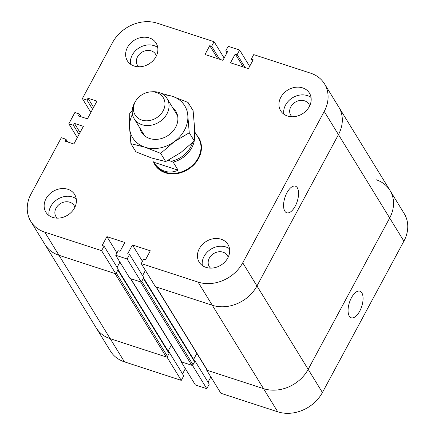 <?xml version="1.0" encoding="UTF-8"?>
<svg xmlns="http://www.w3.org/2000/svg" width="435" height="435" viewBox="0 0 435 435"><rect width="100%" height="100%" fill="white"/><g stroke="black" fill="none" stroke-linecap="round" stroke-linejoin="round"><path stroke-width="0.65" d="M349.294 316.136A13.991 6.449 -72 0 1 350.349 300.052A13.991 6.449 -72 0 1 359.903 291.184A13.991 6.449 -72 0 1 361.702 306.485A13.991 6.449 -72 0 1 351.235 317.784A13.991 6.449 -72 0 1 349.294 316.136M181.368 361.42L181.161 361.806L195.391 384.97L206.783 388.683L209.235 384.132L195.01 360.968L194.45 360.784M181.161 361.806L192.558 365.52L206.783 388.683M192.558 365.52L195.01 360.968M208.044 382.191L210.866 376.955M193.613 359.419L196.848 353.41L193.613 359.419M77.31 137.623L68.817 123.785L74.874 112.534L79.485 114.041L78.474 115.917L87.43 118.831L96.951 101.154L87.995 98.234L86.984 100.11L82.373 98.609L112.589 42.489A34.572 28.558 148.4 0 1 157.263 23.196L214.107 41.716L211.655 46.273L209.757 45.653L204.994 54.495L222.905 60.329L227.663 51.488L225.765 50.868L228.217 46.317L239.609 50.03L237.162 54.582L235.259 53.967L230.501 62.803L248.407 68.643L253.17 59.802L251.267 59.182L253.719 54.625L310.563 73.151A34.572 28.558 148.4 0 1 324.515 83.852A34.572 28.558 148.4 0 1 324.227 111.452L242.73 262.8A34.572 28.558 148.4 0 1 198.061 282.092L141.217 263.572L143.67 259.015L145.567 259.635L150.325 250.794L132.419 244.959L127.662 253.801L129.559 254.421L127.107 258.972L115.71 255.258L118.162 250.707L120.065 251.321L124.823 242.485L106.918 236.651L102.154 245.487L104.057 246.107L101.605 250.663L44.761 232.138A34.572 28.558 148.4 0 1 30.809 221.437L45.033 244.6A34.572 28.558 -31.6 0 0 58.986 255.301A34.572 28.558 148.4 0 1 45.033 244.6L96.255 327.985A34.572 28.558 -31.6 0 0 110.207 338.686A34.572 28.558 148.4 0 1 96.255 327.985L110.485 351.148A34.572 28.558 -31.6 0 0 124.437 361.849L181.281 380.375L183.733 375.818L169.503 352.654L168.949 352.475M118.075 269.656L169.079 352.687A0.962 0.799 148.4 0 1 169.068 353.459L167.486 356.406A0.962 0.799 148.4 0 1 166.235 356.945L110.207 338.686L167.051 357.211L181.281 380.375M167.051 357.211L169.503 352.654M182.542 373.882L185.359 368.646M168.106 351.105L171.341 345.096L168.106 351.105M206.875 369.734L206.663 370.12L220.893 393.283L277.737 411.804A34.572 28.558 -31.6 0 0 322.411 392.511L403.903 241.164A34.572 28.558 -31.6 0 0 404.191 213.563L389.967 190.399A34.572 28.558 -31.6 0 0 376.014 179.698M206.663 370.12L263.507 388.64A34.572 28.558 -31.6 0 0 308.181 369.348L389.673 218A34.572 28.558 -31.6 0 0 389.967 190.399A34.572 28.558 -31.6 0 1 389.673 218L403.903 241.164M130.364 278.389A0.962 0.799 -31.6 0 0 130.756 278.688L140.521 281.869L191.743 365.253L181.977 362.072A0.962 0.799 148.4 0 1 181.585 361.773L130.495 278.601M143.577 277.965L194.586 361.001A0.962 0.799 148.4 0 1 194.575 361.773L192.988 364.715A0.962 0.799 148.4 0 1 191.743 365.253M192.988 364.715L141.767 281.331L143.354 278.384A0.962 0.799 -31.6 0 0 143.365 277.617M142.598 275.643L145.415 270.407L142.598 275.643M155.871 286.698A0.962 0.799 -31.6 0 0 156.257 286.997L212.285 305.256A34.572 28.558 -31.6 0 0 256.96 285.964L308.181 369.348A34.572 28.558 148.4 0 1 263.507 388.64L207.479 370.386A0.962 0.799 148.4 0 1 207.093 370.087L156.002 286.915M117.091 267.335L119.913 262.098L117.091 267.335M167.486 356.406L116.265 273.022L117.852 270.075A0.962 0.799 -31.6 0 0 117.858 269.303M104.057 246.107L118.282 269.27L115.83 273.822L58.986 255.301L115.019 273.561L166.235 356.945M242.73 262.8L256.96 285.964L338.452 134.616L256.96 285.964A34.572 28.558 148.4 0 1 212.285 305.256L155.447 286.73L141.217 263.572M324.227 111.452L338.452 134.616A34.572 28.558 148.4 0 0 338.745 107.015A34.572 28.558 148.4 0 1 338.452 134.616L389.673 218L308.181 369.348L322.411 392.511M141.799 120.071A16.508 13.637 148.4 0 1 135.671 101.083A16.508 13.637 148.4 0 1 150.657 91.883A16.508 13.637 148.4 0 1 164.321 108.059A16.508 13.637 148.4 0 1 141.799 120.071M135.671 101.083L134.812 102.519A19.298 15.937 -31.6 0 0 134.187 118.733A19.298 15.937 -31.6 0 0 141.973 124.709A19.298 15.937 -31.6 0 0 163.538 118.537A19.298 15.937 -31.6 0 0 167.067 98.538A19.298 15.937 -31.6 0 0 152.326 91.763L150.657 91.883M178.1 170.167C173.598 172.255 169.117 172.597 164.664 171.194C160.232 169.699 156.589 166.708 153.734 162.228L178.1 170.167L173.163 162.135L168.361 160.2M153.734 162.228L155.067 164.397A25.404 20.989 148.4 0 0 165.316 172.26A25.404 20.989 148.4 0 0 193.716 164.142A25.404 20.989 148.4 0 0 198.36 137.803L194.603 131.691M194.565 135.356A25.404 20.989 148.4 0 1 194.314 140.576M194.233 141.016A25.404 20.989 148.4 0 1 173.163 162.135M192.498 142.713A24.442 20.189 148.4 0 1 171.385 161.184M196.772 135.214A25.725 21.255 148.4 0 1 198.8 137.9A25.725 21.255 148.4 0 1 194.092 164.571A25.725 21.255 148.4 0 1 165.338 172.798A25.725 21.255 148.4 0 1 154.958 164.832A25.725 21.255 148.4 0 1 153.479 161.809M297.344 187.828A13.991 6.449 -72 0 1 296.289 203.917A13.991 6.449 -72 0 1 286.736 212.78A13.991 6.449 -72 0 1 284.936 197.485A13.991 6.449 -72 0 1 295.403 186.18A13.991 6.449 -72 0 1 297.344 187.828M210.524 268.101A10.614 8.765 148.4 0 1 209.262 266.573A10.614 8.765 148.4 0 1 211.203 255.568A10.614 8.765 148.4 0 1 223.068 252.18A10.614 8.765 148.4 0 1 227.353 255.465A10.614 8.765 148.4 0 1 228.147 257.275M57.224 218.147A10.614 8.765 148.4 0 1 55.963 216.619A10.614 8.765 148.4 0 1 57.904 205.614A10.614 8.765 148.4 0 1 69.769 202.221A10.614 8.765 148.4 0 1 74.048 205.505A10.614 8.765 148.4 0 1 74.847 207.321M138.716 66.8A10.614 8.765 148.4 0 1 137.46 65.266A10.614 8.765 148.4 0 1 139.401 54.266A10.614 8.765 148.4 0 1 151.26 50.873A10.614 8.765 148.4 0 1 155.545 54.157A10.614 8.765 148.4 0 1 156.339 55.974M292.015 116.754A10.614 8.765 148.4 0 1 290.759 115.221A10.614 8.765 148.4 0 1 292.701 104.221A10.614 8.765 148.4 0 1 304.56 100.828A10.614 8.765 148.4 0 1 308.845 104.112A10.614 8.765 148.4 0 1 309.638 105.928M52.695 217.402A16.883 13.947 148.4 0 1 45.882 212.177A16.883 13.947 148.4 0 1 52.967 191.454A16.883 13.947 148.4 0 1 74.651 194.505A16.883 13.947 148.4 0 1 71.563 212.008A16.883 13.947 148.4 0 1 52.695 217.402M76.245 198.844A16.883 13.947 -31.6 0 0 57.708 199.176A16.883 13.947 -31.6 0 0 49.03 215.559M287.486 116.009A16.883 13.947 148.4 0 1 280.673 110.784A16.883 13.947 148.4 0 1 287.758 90.061A16.883 13.947 148.4 0 1 309.443 93.112A16.883 13.947 148.4 0 1 306.354 110.615A16.883 13.947 148.4 0 1 287.486 116.009M311.036 97.451A16.883 13.947 -31.6 0 0 292.499 97.783A16.883 13.947 -31.6 0 0 283.821 114.166M134.187 66.055A16.883 13.947 148.4 0 1 127.373 60.829A16.883 13.947 148.4 0 1 134.458 40.107A16.883 13.947 148.4 0 1 156.143 43.157A16.883 13.947 148.4 0 1 153.055 60.661A16.883 13.947 148.4 0 1 134.187 66.055M157.736 47.497A16.883 13.947 -31.6 0 0 139.2 47.828A16.883 13.947 -31.6 0 0 130.522 64.211M205.994 267.362A16.883 13.947 148.4 0 1 199.181 262.136A16.883 13.947 148.4 0 1 206.266 241.414A16.883 13.947 148.4 0 1 227.951 244.459A16.883 13.947 148.4 0 1 224.862 261.962A16.883 13.947 148.4 0 1 205.994 267.362M229.544 248.798A16.883 13.947 -31.6 0 0 211.008 249.135A16.883 13.947 -31.6 0 0 202.329 265.513M127.107 258.972L141.337 282.136L143.789 277.579L129.559 254.421M141.337 282.136L129.94 278.422L115.71 255.258M132.419 244.959L142.446 261.283M226.956 52.809L225.765 50.868M249.641 66.354L239.609 50.03M245.139 67.577L237.162 54.582M243.241 66.957L235.259 53.967M81.176 116.797L79.485 114.041M30.809 221.437A34.572 28.558 148.4 0 1 31.097 193.836L61.313 137.716L65.93 139.222L64.918 141.092L73.874 144.012L83.389 126.335L74.439 123.415L73.428 125.291L68.817 123.785M80.045 132.544L74.439 123.415M79.034 134.42L73.428 125.291M116.944 252.974L106.918 236.651M224.134 58.045L214.107 41.716M219.637 59.263L211.655 46.273M217.734 58.643L209.757 45.653M252.458 61.117L251.267 59.182M115.83 273.822L101.605 250.663M67.621 141.973L65.93 139.222M93.607 107.363L87.995 98.234M92.595 109.239L86.984 100.11M90.871 112.442L82.373 98.609M139.814 127.901A20.097 16.606 -31.6 0 0 165.675 136.867A20.097 16.606 -31.6 0 0 174.979 110.022A20.097 16.606 -31.6 0 0 172.7 107.701M132.452 114.253A30.553 25.235 -31.6 0 0 129.516 127.21A30.553 25.235 -31.6 0 0 144.991 147.209A30.553 25.235 -31.6 0 0 174.163 141.761A30.553 25.235 -31.6 0 0 187.866 116.314A30.553 25.235 -31.6 0 0 172.396 96.314A30.553 25.235 -31.6 0 0 163.859 94.966M130.913 143.67L135.943 151.858L151.63 158.019L165.708 161.559L180.802 152.571L194.287 140.956L194.505 127.118L193.107 110.664L188.078 102.475L187.866 116.314L189.258 132.773L174.163 141.761L160.673 153.37L144.991 147.209L130.913 143.67L129.516 127.21L129.733 113.372L132.202 110.968M161.211 93.335L172.396 96.314L188.078 102.475M189.258 132.773L194.287 140.956M160.673 153.37L165.708 161.559M44.761 232.138L124.437 361.849M198.061 282.092L277.737 411.804M130.756 278.688L181.977 362.072M143.354 278.384L194.575 361.773M156.257 286.997L207.479 370.386M117.852 270.075L169.068 353.459M324.515 83.852L389.967 190.399M134.187 118.733L144.681 135.823M167.067 98.538L177.567 115.623"/></g></svg>
